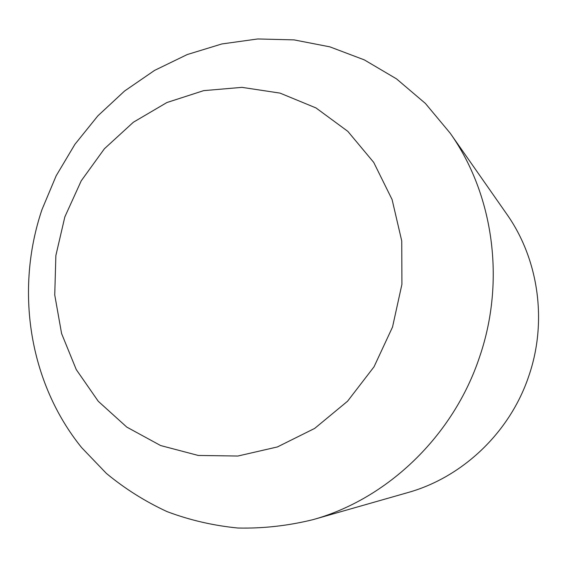 <?xml version="1.0" encoding="UTF-8"?>
<svg xmlns="http://www.w3.org/2000/svg" width="567" height="567" viewBox="0 0 567 567"><rect width="100%" height="100%" fill="white"/><g stroke="black" fill="none" stroke-linecap="round" stroke-linejoin="round"><path stroke-width="0.85" d="M312.8 519.705L407.73 492.617C462.615 477.364 510.201 432.217 528.933 375.652C547.609 321.191 538.515 258.928 506.692 214.014L450.127 133.103C493.354 193.992 505.792 280.651 479.604 356.877C453.394 436.073 387.275 499.102 312.8 519.705C287.887 525.807 262.96 528.586 238.02 528.033C213.376 525.623 189.69 520.137 166.967 511.576C145.046 501.405 124.853 488.683 106.39 473.417L81.669 447.654C28.882 382.442 14.877 289.957 41.958 209.655L56.154 175.82L74.915 144.323L97.871 115.838L124.598 91.004L154.571 70.4L187.209 54.56L221.839 43.957L257.709 38.967L294.011 39.881L329.859 46.848L364.333 59.889L396.489 78.856L425.392 103.435L450.127 133.103M64.844 216.892L81.251 180.788L104.399 148.767L133.344 122.252L166.911 102.528L203.666 90.642L241.981 87.361L280.055 93.116L315.975 107.928L347.805 131.338L373.71 162.375L392.095 199.563L401.741 240.961L401.925 284.294L392.52 327.067L374.029 366.806L347.557 401.223L314.699 428.397L277.419 446.938L237.878 456.031L198.259 455.457L160.617 445.542L126.781 427.1L98.275 401.301L76.269 369.592L61.597 333.58L54.744 294.975L55.871 255.504L64.844 216.892"/></g></svg>
